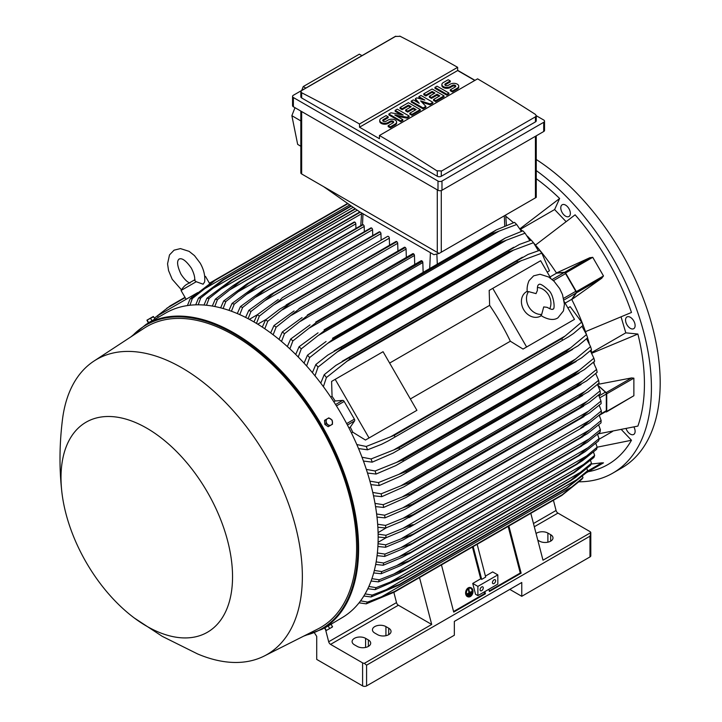<?xml version="1.0" encoding="UTF-8"?>
<svg xmlns="http://www.w3.org/2000/svg" width="722" height="722" viewBox="0 0 722 722"><rect width="100%" height="100%" fill="white"/><g stroke="black" fill="none" stroke-linecap="round" stroke-linejoin="round"><path stroke-width="1.08" d="M536.031 293.61L537.376 290.452C537.24 287.004 537.7 285.064 538.729 284.63L538.729 284.63C539.794 283.313 542.989 285.118 548.323 290.027C553.783 293.926 555.561 310.243 552.835 309.061L552.835 309.061C552.628 309.855 550.724 309.278 547.114 307.328L543.711 306.913L541.699 314.404A14.106 11.516 -120 0 1 528.73 306.688A14.106 11.516 -120 0 1 528.531 291.607L536.031 293.61M537.403 287.464A14.106 11.516 -120 0 1 548.675 295.172A14.106 11.516 -120 0 1 549.722 308.799M541.356 315.685L540.679 316.074A14.106 11.516 -120 0 1 523.658 309.621A14.106 11.516 -120 0 1 526.573 291.652L527.25 291.264M541.699 314.404L540.886 315.352L542.782 316.633C549.081 319.927 554.126 320.342 557.916 317.851L563.449 310.902L564.423 304.242L562.501 294.594L559.685 288.62L554.072 281.282L548.72 277.022L540.047 274.261L533.657 275.831L529.1 280.578C526.112 287.284 527.412 291.914 527.304 291.832L528.531 291.607M492.765 288.367L526.618 346.993L523.035 349.069L510.346 341.226A159.661 92.181 -120 0 0 489.633 305.343L489.182 290.434L540.634 260.732L550.895 278.493M564.234 301.597L574.486 319.359L526.618 346.993M510.346 341.226L410.349 398.959M389.627 363.076L489.633 305.343M413.327 412.406L365.458 440.041L352.778 432.198A159.661 92.181 -120 0 0 350.287 427.162L354.574 420.917A1.697 0.975 -120 0 0 354.385 419.139L344.177 401.45A1.697 0.975 -120 0 0 342.733 400.394L335.17 400.99A159.661 92.181 -120 0 0 332.057 396.315L331.606 381.415L335.188 379.339L369.041 437.974L365.458 440.041M335.188 379.339L383.066 351.704L416.91 410.331L369.041 437.974M570.903 321.425L523.035 349.069M565.118 303.132L571.689 299.341L575.976 293.087A1.697 0.975 -120 0 0 575.786 291.309L563.638 298.33M550.002 276.95L556.572 273.16L564.135 272.573A1.697 0.975 -120 0 1 565.579 273.629L575.786 291.309M571.689 299.341A159.661 92.181 60 0 1 571.788 299.531L576.481 292.798A1.128 0.65 60 0 0 576.355 291.616L565.597 272.979A1.128 0.65 60 0 0 564.64 272.275L556.454 272.979A159.661 92.181 60 0 1 556.572 273.16M576.481 292.798L601.877 278.141L571.788 299.531A159.661 92.181 60 0 1 585.47 331.651L631.479 312.464A176.303 101.784 -120 0 0 575.109 214.822L535.489 245.074A159.661 92.181 60 0 1 556.454 272.979L590.027 257.619L564.64 272.275M589.739 257.763L592.735 257.312L603.493 275.948L601.616 278.322M566.021 221.582L554.622 209.551L520.526 229.235M519.876 228.603A159.661 92.181 60 0 1 520.011 228.73L559.631 198.487A176.303 101.784 -120 0 0 536.256 178.695M554.622 209.551L559.631 198.487M505.815 216.293A159.661 92.181 60 0 1 513.468 222.719M597.879 433.94L637.887 426.088A176.303 101.784 -120 0 0 637.887 334.033L625.803 332.842L591.706 352.526M625.803 332.842L621.082 316.949M637.887 334.033L591.887 353.22A159.661 92.181 60 0 1 591.923 353.401M626.109 428.733A6.769 3.908 -120 0 0 633.717 434.445A6.769 3.908 -120 0 0 634.755 433.254A6.769 3.908 -120 0 0 633.925 427.009M567.402 206.582A6.769 3.908 -120 0 0 562.185 204.768A6.769 3.908 -120 0 0 563.738 214.687A6.769 3.908 -120 0 0 568.954 216.501A6.769 3.908 -120 0 0 567.402 206.582M579.098 481.818A186.177 107.488 -120 0 0 612.852 473.1A186.177 107.488 -120 0 0 651.415 387.867A186.177 107.488 -120 0 0 536.256 170.572M588.195 471.701L588.394 471.665A176.303 101.784 -120 0 0 631.479 440.258L621.471 429.698M634.755 323.257A6.769 3.908 -120 0 0 626.949 316.958A6.769 3.908 -120 0 0 625.911 322.382A6.769 3.908 -120 0 0 633.717 328.681A6.769 3.908 -120 0 0 634.755 323.257M612.852 473.1L621.633 468.027A186.177 107.488 -120 0 0 660.188 382.804A186.177 107.488 -120 0 0 536.256 159.499M612.599 431.422L598.935 439.31M631.479 440.258L597.157 447.189L595.794 443.299M553.431 500.256L556.066 510.472A2.825 1.625 -120 0 0 557.953 513.098L589.982 531.591A2.825 1.625 180 0 1 590.795 532.61L542.998 560.2L530.814 513.315M590.795 532.61L590.804 555.769A2.825 1.625 0 0 1 589.982 556.924L521.762 596.309L509.795 589.396M536.067 533.513A7.897 4.558 180 0 1 547.89 533.089L550.687 534.695A7.897 4.558 180 0 1 552.998 537.926A7.897 4.558 180 0 1 548.124 542.132A7.897 4.558 180 0 1 539.514 541.148L537.791 540.155M314.485 632.923L316.714 636.38L316.714 659.412L362.597 685.9A2.825 1.625 0 0 0 366.586 685.9L454.346 635.234L454.346 621.407L521.762 582.492L521.762 596.309M590.804 533.134L589.982 536.193L366.586 665.17L364.357 663.337A2.825 1.625 180 0 1 362.597 662.868L330.568 644.376A2.825 1.625 -120 0 1 328.681 641.759L325.685 630.125M419.518 577.573L431.702 624.458L364.357 663.337M431.702 624.458L398.382 605.226A2.825 1.625 60 0 1 396.504 602.599L393.86 592.356M368.373 639.954A7.897 4.558 180 0 1 370.693 643.176A7.897 4.558 180 0 1 365.819 647.39A7.897 4.558 180 0 1 357.209 646.398L354.412 644.791A7.897 4.558 180 0 1 352.101 641.56A7.897 4.558 180 0 1 356.975 637.355A7.897 4.558 180 0 1 365.585 638.338L368.373 639.954L368.373 646.398M388.725 628.203A7.897 4.558 180 0 1 391.035 631.434A7.897 4.558 180 0 1 386.162 635.64A7.897 4.558 180 0 1 377.552 634.656L374.763 633.041A7.897 4.558 180 0 1 372.444 629.819A7.897 4.558 180 0 1 377.326 625.604A7.897 4.558 180 0 1 385.927 626.597L388.725 628.203L388.725 634.656M325.035 627.788L341.696 617.924A176.015 101.621 -120 0 0 368.68 476.872A176.015 101.621 -120 0 0 253.684 321.768A176.015 101.621 -120 0 0 165.681 313.05L146.133 324.331A176.015 101.621 -120 0 1 234.145 333.05A176.015 101.621 -120 0 1 349.132 488.162A176.015 101.621 -120 0 1 322.147 629.205L303.673 636.136M153.308 320.189L150.122 322.03M134.292 617.987L162.279 636.362L197.593 653.933A170.374 98.363 -120 0 0 264.243 656.018L317.743 629.043A173.758 100.322 -120 0 0 348.013 490.825A173.758 100.322 -120 0 0 233.738 335.125A173.758 100.322 -120 0 0 144.075 328.239L93.959 361.072A170.374 98.363 -120 0 0 62.435 419.843C59.366 444.671 59.195 468.93 61.921 492.63A121.296 70.034 -120 0 0 134.292 617.987A121.296 70.034 -120 0 0 146.774 626.245A121.296 70.034 -120 0 0 232.547 576.725A121.296 70.034 -120 0 0 146.774 428.173A121.296 70.034 -120 0 0 61.921 492.63M264.243 656.018A170.374 98.363 -120 0 0 293.926 520.499A170.374 98.363 -120 0 0 181.881 367.832A170.374 98.363 -120 0 0 93.959 361.072M154.003 319.792L154.517 319.494M146.936 320.171L148.281 322.851L154.941 319.007L153.29 316.507L146.936 320.171L153.605 316.696M148.615 322.653L147.288 320.351M151.945 320.73L150.618 318.429M389.537 245.245L389.32 238.161A1.408 0.812 -120 0 0 388.328 236.437A1.408 0.812 -120 0 0 387.615 236.365L282.212 297.699C280.903 299.431 278.06 301.841 273.692 304.919L259.36 316.065L256.445 323.393M389.32 238.161L273.692 304.919M253.963 321.922L257.194 314.81L278.232 299.522M257.194 314.81A180.527 104.23 60 0 1 258.277 315.433A180.527 104.23 60 0 1 259.36 316.065M257.727 324.178L266.228 319.359M262.303 327.084L265.57 319.891L279.604 309.187L290.587 302.843A185.328 107 60 0 1 290.713 302.933L267.736 321.299L264.793 328.754M397.93 251.003L397.696 243.305A1.408 0.812 -120 0 0 396.829 241.662A185.328 107 -120 0 0 396.703 241.581A1.408 0.812 -120 0 0 395.999 241.509L286.156 304.928M396.703 241.581L290.587 302.843M396.829 241.662L290.713 302.933M265.57 319.891A180.527 104.23 60 0 1 267.736 321.299M397.696 243.305L282.591 309.765M249.334 319.341L257.258 314.765M381.135 240.11L380.945 233.639L264.839 300.668L250.976 311.462L248.097 318.691M380.945 233.639A1.408 0.812 -120 0 0 379.943 231.906L273.837 293.168L264.839 300.668M379.943 231.906A185.328 107 -120 0 0 379.817 231.843A1.408 0.812 -120 0 0 379.24 231.834L270.335 294.72L379.817 231.843M245.624 317.409L248.81 310.379L270.335 294.72M248.81 310.379A180.527 104.23 60 0 1 250.976 311.462M371.316 227.899A1.408 0.812 -120 0 0 370.864 227.935L262.456 290.524L371.316 227.899A185.328 107 -120 0 1 371.568 228.008L265.452 289.269L242.601 307.5L239.767 314.63M372.742 235.589L372.57 229.731A1.408 0.812 -120 0 0 371.568 228.008M237.285 313.556L240.435 306.579L262.456 290.524M240.435 306.579A180.527 104.23 60 0 1 242.601 307.5M372.57 229.731L256.021 297.013M364.348 231.699L364.186 226.464A1.408 0.812 -120 0 0 363.193 224.732A185.328 107 -120 0 0 362.814 224.605A1.408 0.812 -120 0 0 362.489 224.668A1.408 0.812 -120 0 0 362.273 224.921M228.955 310.352L232.051 303.439L254.613 286.95L362.814 224.605M256.698 285.867A185.328 107 60 0 1 257.077 286.002L234.217 304.188L231.428 311.236M363.193 224.732L257.077 286.002M232.051 303.439A180.527 104.23 60 0 1 234.217 304.188M364.186 226.464L247.249 293.98M355.946 228.441L355.811 223.847A1.408 0.812 -120 0 0 354.818 222.123A185.328 107 -120 0 0 354.322 221.988A1.408 0.812 -120 0 0 354.105 222.051A1.408 0.812 -120 0 0 353.951 222.195M220.634 307.843L223.667 300.975L246.798 284.008L354.322 221.988M248.206 283.25A185.328 107 60 0 1 248.702 283.385L225.842 301.543L223.107 308.52M354.818 222.123L248.702 283.385M223.667 300.975A180.527 104.23 60 0 1 225.842 301.543M355.811 223.847L238.504 291.571M212.313 306.056L215.282 299.224L232.908 285.741L239.713 281.345L359.89 211.961L239.713 281.345A185.328 107 60 0 1 240.327 281.454L217.466 299.612L214.786 306.507M360.296 212.187L240.327 281.454M215.282 299.224A180.527 104.23 60 0 1 217.466 299.612M361.551 213.766L229.804 289.829M204.001 305.027L206.898 298.24L231.239 280.19L355.116 208.667M231.239 280.19A185.328 107 60 0 1 231.942 280.253L209.091 298.421L206.483 305.253M355.486 208.929L231.942 280.253M206.898 298.24A180.527 104.23 60 0 1 209.091 298.421M357.291 210.192L221.14 288.8M195.707 304.837L198.514 298.078L222.764 279.847L351.018 205.797M222.764 279.847A185.328 107 60 0 1 223.567 279.838L200.707 298.033L198.189 304.801M351.37 206.05L223.567 279.838M198.514 298.078A180.527 104.23 60 0 1 200.707 298.033M353.175 207.313L212.512 288.529M187.422 305.568L190.13 298.854L214.308 280.398L347.625 203.423M209.416 283.223L214.299 280.398A185.328 107 60 0 1 215.192 280.289L192.332 298.556L189.913 305.253M347.941 203.649L215.192 280.289M190.13 298.854A180.527 104.23 60 0 1 192.332 298.556M349.746 204.913L203.929 289.098M158.326 317.292L157.477 315.83L191.33 296.282L191.935 297.329M197.747 292.581L191.33 296.282M190.012 283.087C187.314 282.185 184.309 279.215 180.987 274.18C174.661 260.597 179.155 259.496 179.128 258.963C179.579 259.252 182.774 255.913 191.375 268.178C194.083 273.575 195.148 277.663 194.579 280.452L196.258 281.715L203.108 284.206L204.633 281.923C205.31 275.795 203.821 269.514 200.174 263.106L194.48 255.615L189.119 251.355L180.446 248.594L174.056 250.173L169.499 254.92L167.549 263.81L168.56 270.579L172.197 279.261L181.43 289.793M196.258 281.715L181.051 290.497L186.132 299.287M204.678 276.364L205.481 276.391L204.723 276.824M439.075 253.467L433.904 254.685L359.502 211.736L323.6 186.628L439.075 253.467L536.256 197.377L536.256 135.826M300.83 111.071L300.83 172.811A2.825 1.625 0 0 0 301.661 173.966L323.6 186.628M305.83 88.066L303.222 86.577L359.339 54.177L361.975 55.648M294.982 107.695L291.868 115.682L297.663 144.373L300.83 146.268M303.222 86.577L301.715 90.44M291.868 115.682L300.83 120.926M292.554 96.405L292.554 105.62A2.825 1.625 0 0 0 293.385 106.766L437.992 190.256A2.825 1.625 0 0 0 441.981 190.256L543.702 131.521A2.825 1.625 0 0 0 544.532 130.375L544.532 121.161A2.825 1.625 180 0 1 543.702 122.316L441.981 181.041A2.825 1.625 180 0 1 437.992 181.041L293.385 97.551A2.825 1.625 180 0 1 292.554 96.405A2.825 1.625 180 0 1 293.385 95.25L395.105 36.524A2.825 1.625 180 0 1 395.827 36.217M536.256 115.71L543.702 120.005A2.825 1.625 180 0 1 544.532 121.161M457.64 70.323L474.986 80.341M535.426 121.91A2.825 1.625 0 0 0 536.256 120.755L536.256 115.655L535.426 116.847L441.277 171.195L441.277 176.267L535.426 121.91L535.426 116.847M399.789 36.1A1692.476 977.155 60 0 1 457.64 67.326L359.502 123.985A1692.476 977.155 -120 0 0 301.661 92.759L300.83 91.703L300.83 96.802A2.825 1.625 0 0 0 301.661 97.957L437.288 176.267A2.825 1.625 0 0 0 441.277 176.267M437.288 176.267L437.288 171.069A1692.476 977.155 -120 0 0 379.447 135.501L477.585 78.842A1692.476 977.155 60 0 1 535.426 114.41L536.256 115.655M457.64 67.326L457.64 70.548L474.787 80.449M300.83 91.703L301.661 90.584L395.8 36.235M395.457 36.47L400.141 36.317M379.447 135.501L379.447 138.723L359.502 127.207L359.502 123.985M359.502 127.207L457.64 70.548M409.121 116.007L407.027 117.217L394.808 114.997L402.831 119.635L400.737 120.845L388.869 113.995L390.963 112.785L403.183 114.997L395.151 110.367L397.253 109.157L409.121 116.007L409.121 116.928L407.027 118.137L397.136 116.341M402.831 119.635L402.831 120.556L400.737 121.765L388.869 114.915L388.869 113.995M400.854 114.581L395.151 111.287L395.151 110.367M432.857 102.307L430.059 103.914L420.637 100.89L425.872 106.333L423.083 107.948L411.215 101.098L413.309 99.889L419.238 103.309L415.403 98.679L416.793 97.867L424.825 100.087L418.895 96.658L420.989 95.448L432.857 102.307L432.857 103.228L430.059 104.834L421.919 102.226M425.872 106.333L425.872 107.253L423.083 108.869L411.215 102.019L411.215 101.098M417.776 102.47L415.403 99.6L415.403 98.679M421.765 99.239L418.895 97.587L418.895 96.658M448.913 93.03L448.913 93.959L446.819 95.169L434.951 88.31L434.951 87.389L437.045 86.18L448.913 93.03L446.819 94.239L446.819 95.169M450.302 80.945L445.42 83.761A1.976 1.137 0 0 0 444.842 84.573A1.976 1.137 0 0 0 446.061 85.62A1.976 1.137 0 0 0 448.209 85.376L450.302 84.167A4.937 2.852 0 0 1 455.681 83.553A4.937 2.852 0 0 1 458.732 86.18A4.937 2.852 0 0 1 457.288 88.201L452.396 91.017L450.302 89.808L455.194 86.992A1.976 1.137 0 0 0 455.772 86.18A1.976 1.137 0 0 0 454.553 85.133A1.976 1.137 0 0 0 452.396 85.376L450.302 86.586A4.937 2.852 0 0 1 444.923 87.2A4.937 2.852 0 0 1 441.882 84.573A4.937 2.852 0 0 1 443.326 82.552L448.209 79.736L450.302 80.945L450.302 81.866L445.42 84.682A1.976 1.137 0 0 0 445.014 85.034M458.732 86.18L458.732 87.1A4.937 2.852 180 0 1 457.288 89.122L452.396 91.938L450.302 90.728L450.302 89.808M455.6 86.64A1.976 1.137 0 0 0 452.396 86.297L450.302 87.506A4.937 2.852 180 0 1 444.923 88.12A4.937 2.852 180 0 1 441.882 85.494L441.882 84.573M444.021 95.855L444.021 96.775L435.646 101.612L433.552 100.403L433.552 99.483L439.833 95.855L437.045 94.239L431.458 97.47L429.364 96.261L434.951 93.03L432.153 91.423L425.872 95.051L425.872 95.972L423.778 94.763L423.778 93.842L432.153 89.005L444.021 95.855L435.646 100.692L433.552 99.483M439.039 96.315L437.045 95.169L431.458 98.391L429.364 97.181L429.364 96.261M434.148 93.499L432.153 92.344L425.872 95.972M420.285 109.564L420.285 110.484L411.91 115.321L409.816 114.112L409.816 113.183L416.098 109.564L413.309 107.948L407.722 111.17L405.629 109.961L411.215 106.739L408.417 105.123L402.136 108.751L402.136 109.672L400.042 108.462L400.042 107.542L408.417 102.704L420.285 109.564L411.91 114.392L409.816 113.183M415.303 110.024L413.309 108.869L407.722 112.091L405.629 110.881L405.629 109.961M410.412 107.199L408.417 106.044L402.136 109.672M388.174 116.811L383.283 119.635A1.976 1.137 0 0 0 382.705 120.439A1.976 1.137 0 0 0 383.923 121.495A1.976 1.137 0 0 0 386.08 121.251L388.174 120.042A4.937 2.852 0 0 1 393.553 119.419A4.937 2.852 0 0 1 396.604 122.054A4.937 2.852 0 0 1 395.151 124.067L390.268 126.891L388.174 125.682L393.057 122.857A1.976 1.137 0 0 0 393.643 122.054A1.976 1.137 0 0 0 392.416 120.998A1.976 1.137 0 0 0 390.268 121.251L388.174 122.46A4.937 2.852 0 0 1 382.795 123.074A4.937 2.852 0 0 1 379.745 120.439A4.937 2.852 0 0 1 381.189 118.426L386.08 115.601L388.174 116.811L388.174 117.731L383.283 120.556A1.976 1.137 0 0 0 382.877 120.899M396.604 122.054L396.604 122.975A4.937 2.852 180 0 1 395.151 124.987L390.268 127.812L388.174 126.603L388.174 125.682M393.472 122.514A1.976 1.137 0 0 0 390.268 122.171L388.174 123.381A4.937 2.852 180 0 1 382.795 123.994A4.937 2.852 180 0 1 379.745 121.359L379.745 120.439M390.268 126.891L390.268 127.812M402.136 108.751L400.042 107.542M408.417 105.123L408.417 106.044M407.722 111.17L407.722 112.091M413.309 107.948L413.309 108.869M411.91 114.392L411.91 115.321M425.872 95.051L423.778 93.842M432.153 91.423L432.153 92.344M431.458 97.47L431.458 98.391M437.045 94.239L437.045 95.169M435.646 100.692L435.646 101.612M452.396 91.017L452.396 91.938M446.819 94.239L434.951 87.389M423.083 107.948L423.083 108.869M430.059 103.914L430.059 104.834M400.737 120.845L400.737 121.765M407.027 117.217L407.027 118.137M441.629 170.952L436.945 170.798M520.011 228.73A159.661 92.181 60 0 1 522.358 231.022M527.412 236.166A159.661 92.181 60 0 1 531.148 240.173M533.982 243.341A159.661 92.181 60 0 1 535.489 245.074M585.47 331.651A159.661 92.181 60 0 1 586.219 333.817M587.546 337.86A159.661 92.181 60 0 1 589.152 343.094M591.074 350.044A159.661 92.181 60 0 1 591.887 353.22M579.694 407.668L587.176 401.369L402.759 507.846L412.145 504.398L579.694 407.668A185.328 107 -120 0 1 579.73 407.975L589.161 402.533L600.379 393.508A180.527 104.23 -120 0 0 600.09 390.846L597.482 384.429L631.533 377.94L633.871 378.157L633.871 395.728L606.498 411.91A1.128 0.65 60 0 1 606.146 411.946L605.469 411.766M593.818 361.893A159.661 92.181 60 0 1 594.17 363.662M597.987 385.34L606.146 392.597A1.128 0.65 60 0 1 606.733 393.824L606.733 411.396A1.128 0.65 60 0 1 606.498 411.91M598.159 385.674L605.424 392.181L599.089 395.846M599.278 415.34L605.966 411.486A1.697 0.975 -120 0 0 606.318 410.71L606.318 394.031A1.697 0.975 -120 0 0 605.424 392.181M601.345 410.917L580.804 427.947L589.314 423.029L601.345 413.417A180.527 104.23 -120 0 0 601.345 412.172A180.527 104.23 -120 0 0 601.345 410.917L599.215 405.259M589.314 420.727L402.75 528.441C407.786 526.13 411.287 524.876 413.255 524.677L402.75 530.742L385.927 537.782L378.147 537.024M378.12 534.145L385.927 535.291A180.527 104.23 60 0 1 385.927 536.536A180.527 104.23 60 0 1 385.927 537.782M385.927 535.291L402.75 528.441M600.993 401.044L588.529 411.197L403.002 518.315L412.984 514.696L580.524 417.966A185.328 107 -120 0 1 580.533 418.119L589.531 412.921L601.137 403.625A180.527 104.23 -120 0 0 600.993 401.044L598.637 394.997M580.524 417.966L588.565 411.17M412.984 514.696A185.328 107 60 0 1 412.984 514.849L402.001 521.194L385.719 527.99L377.85 527.222M580.533 418.119L412.984 514.849M377.651 524.235L385.575 525.408A180.527 104.23 60 0 1 385.719 527.99M385.575 525.408L403.002 518.315M378.084 532.646L386.505 527.683M386.008 537.755L378.075 542.33M378.021 543.72L385.719 544.848L412.984 534.199A185.328 107 60 0 1 412.984 534.343L403.002 539.966L385.575 547.258L377.886 546.509M589.531 429.969L601.137 420.475A180.527 104.23 -120 0 1 600.993 422.893L587.446 433.642L580.524 437.604A185.328 107 -120 0 0 580.533 437.46L589.531 429.969L402.001 538.233M601.137 420.475L599.215 415.222M580.533 437.46L412.984 534.199M580.524 437.604L412.984 534.343M385.719 544.848A180.527 104.23 60 0 1 385.575 547.258M603.493 462.865L586.255 472.82L603.493 462.865L601.616 462.874M591.128 464.056L601.877 462.838L587.329 471.231M484.859 591.589L485.437 593.782L453.723 612.094L441.458 564.902M508.875 525.977L521.14 573.169L489.426 591.48L488.848 589.278M489.272 590.912L520.255 573.024L521.14 573.169M453.569 611.525L484.552 593.637L485.437 593.782M484.128 592.004L484.552 593.637M477.883 586.399L497.828 574.883L497.828 584.098L477.883 595.614L475.545 594.269L472.729 583.43L477.883 586.399L477.883 595.614M483.271 587.898A2.256 1.3 -60 0 1 482.278 590.172A2.256 1.3 -60 0 1 480.545 590.777A2.256 1.3 -60 0 1 480.076 589.739A2.256 1.3 -60 0 1 481.06 587.473A2.256 1.3 -60 0 1 482.801 586.869A2.256 1.3 -60 0 1 483.271 587.898M495.635 580.759A2.256 1.3 -60 0 1 494.651 583.033A2.256 1.3 -60 0 1 492.909 583.638A2.256 1.3 -60 0 1 492.44 582.6A2.256 1.3 -60 0 1 493.424 580.335A2.256 1.3 -60 0 1 495.166 579.73A2.256 1.3 -60 0 1 495.635 580.759M497.828 574.883L492.675 571.914L485.428 576.093M472.729 583.43L480.708 578.818L481.691 579.396L485.68 577.086L477.161 544.289M508.144 526.401L520.255 573.024M473.172 546.59L481.691 579.396M472.441 547.014L480.708 578.818M326.136 626.904L330.026 624.665M325.839 419.59L324.512 420.357L324.846 424.401L328.176 426.711L331.172 424.987A3.664 2.996 -120 0 1 328.005 424.698A3.664 2.996 -120 0 1 326.741 423.309A3.664 2.996 -120 0 1 326.173 421.522A3.664 2.996 -120 0 1 327.499 418.634L325.839 419.59L326.182 423.633L329.512 425.944M328.835 417.867L327.499 418.634A3.664 2.996 -120 0 1 330.667 418.922A3.664 2.996 -120 0 1 331.93 420.312A3.664 2.996 -120 0 1 332.499 422.099A3.664 2.996 -120 0 1 331.172 424.987L332.499 424.22L332.165 420.177L328.835 417.867M324.846 424.401L326.182 423.633M332.499 626.552L331.172 627.698L332.508 626.922L331.172 624.241L324.512 628.086L326.145 630.586L331.172 627.698L327.49 629.828M328.176 625.974L329.512 628.275M324.846 627.896L326.182 630.198M184.994 297.32L170.13 305.902L154.427 318.104M150.781 321.407L150.356 321.895M210.409 283.051L209.597 283.52M185.166 297.626L166.818 308.222M547.204 272.104L549.469 270.795L541.834 253.169A180.527 104.23 -120 0 0 539.632 250.326L542.366 253.837M538.377 250.724L533.45 242.709A180.527 104.23 -120 0 0 531.257 240.137L531.636 240.579M533.45 242.709L509.2 251.752A185.328 107 -120 0 0 508.396 250.823L519.452 244.433L531.257 240.137M509.2 251.752L341.65 348.482L318.032 367.083L315 375.81M508.396 250.823L340.856 347.553A185.328 107 60 0 1 341.65 348.482M312.409 372.669L315.839 364.511L327.797 355.089L340.856 347.553M315.839 364.511A180.527 104.23 60 0 1 318.032 367.083M514.145 249.803L337.093 352.02M529.903 240.579L525.065 233.188A180.527 104.23 -120 0 0 522.881 230.841L505.247 238.07L332.472 338.293A185.328 107 60 0 1 333.185 339.042L309.648 357.552L306.615 365.973M525.065 233.188L500.734 242.312A185.328 107 -120 0 0 500.021 241.563L505.012 238.206M500.734 242.312L333.185 339.042M500.021 241.563L332.472 338.293M304.052 363.139L307.464 355.215L326.073 341.506M307.464 355.215A180.527 104.23 60 0 1 309.648 357.552M506.645 240.038L327.842 343.266M521.401 231.347L516.681 224.497A180.527 104.23 -120 0 0 514.506 222.358L496.276 229.939L324.097 329.819A185.328 107 60 0 1 324.701 330.414L301.264 348.861L298.24 357.011M516.681 224.497L499.064 231.112L318.673 335.252M499.064 231.103L492.251 233.675A185.328 107 -120 0 0 491.646 233.089L496.276 229.939M492.251 233.675L324.701 330.414M491.646 233.089L324.097 329.819M295.704 354.457L299.088 346.731L318.05 332.833M299.088 346.731A180.527 104.23 60 0 1 301.264 348.861M423.119 272.176L422.83 262.537A1.408 0.812 -120 0 0 422.334 261.256A185.328 107 -120 0 0 421.828 260.813A1.408 0.812 -120 0 0 421.125 260.741L315.722 322.075A185.328 107 60 0 1 316.218 322.517L292.879 340.928L289.874 348.87M421.828 260.813L315.722 322.075M422.334 261.256L316.218 322.517M287.347 346.56L290.713 338.997L310.045 324.873M290.713 338.997A180.527 104.23 60 0 1 292.879 340.928M422.83 262.537L309.567 327.932M414.717 264.442L414.455 255.48A1.408 0.812 -120 0 0 413.832 254.063A185.328 107 -120 0 0 413.453 253.756A1.408 0.812 -120 0 0 412.749 253.684L307.346 315.018A185.328 107 60 0 1 307.716 315.324L284.495 333.717L281.508 341.47M413.453 253.756L307.346 315.018M413.832 254.063L307.716 315.324M278.999 339.385L282.329 331.967L302.067 317.59M282.329 331.967A180.527 104.23 60 0 1 284.495 333.717M414.455 255.48L300.523 321.254M406.324 257.393L406.08 249.081A1.408 0.812 -120 0 0 405.331 247.538A185.328 107 -120 0 0 405.078 247.348A1.408 0.812 -120 0 0 404.374 247.285L298.962 308.619A185.328 107 60 0 1 299.224 308.799L276.12 327.183L273.151 334.773M405.078 247.348L298.962 308.619M405.331 247.538L299.224 308.799M270.651 332.905L273.954 325.604L294.098 310.947M273.954 325.604A180.527 104.23 60 0 1 276.12 327.183M406.08 249.081L291.535 315.207M541.834 253.169L517.656 262.068A185.328 107 -120 0 0 516.781 260.949L528.035 254.442L539.632 250.326M517.656 262.068L350.107 358.798L326.416 377.534L323.384 386.658M516.781 260.949L349.231 357.679A185.328 107 60 0 1 350.107 358.798M320.758 383.147L324.214 374.691L335.974 365.332L349.231 357.679M324.214 374.691A180.527 104.23 60 0 1 326.416 377.534M521.555 260.489L346.443 361.587M330.73 397.082L332.057 396.315M333.817 401.775L335.17 400.99M350.287 427.162L348.934 427.947M352.778 432.198L351.443 432.965M356.803 444.544L366.216 446.467L394.293 435.33L561.842 338.591L565.155 336.001L390.042 437.108M565.155 336.001L581.634 322.102L570.19 306.679L567.916 307.987M581.318 321.308L582.997 325.432L573.629 333.411L568.413 336.903L388.192 440.952L381.568 444.301L367.579 449.806L358.527 448.57M562.366 339.918A185.328 107 -120 0 0 561.842 338.591M394.293 435.33A185.328 107 60 0 1 394.826 436.648M366.216 446.467A180.527 104.23 60 0 1 367.579 449.806M582.997 325.432A180.527 104.23 -120 0 0 581.634 322.102M587.157 401.387L600.09 390.846M579.73 407.975L405.222 509.136L384.961 517.882L376.992 517.087M376.622 513.992L384.673 515.21A180.527 104.23 60 0 1 384.961 517.882M384.673 515.21L402.759 507.846M578.295 397.037L585.199 391.27L402.01 497.034L410.746 493.776L578.295 397.037A185.328 107 -120 0 1 578.367 397.524L588.204 391.847L599.061 383.066A180.527 104.23 -120 0 0 598.628 380.313L595.731 373.536M585.19 391.279L598.628 380.313M578.367 397.524L405.954 497.539L383.644 507.44L375.548 506.618M410.746 493.776A185.328 107 60 0 1 410.827 494.254M374.998 503.396L383.211 504.687A180.527 104.23 60 0 1 383.644 507.44M383.211 504.687L402.01 497.034M596.571 369.447L582.6 380.882L400.755 485.87L408.769 482.819L576.318 386.089A185.328 107 -120 0 1 576.445 386.739L586.643 380.846L597.157 372.299A180.527 104.23 -120 0 0 596.571 369.447L593.358 362.3M576.318 386.089L582.609 380.873M576.445 386.739L403.643 486.98L381.739 496.673L373.509 495.797M408.769 482.819A185.328 107 60 0 1 408.896 483.469M372.778 492.458L381.153 493.821A180.527 104.23 60 0 1 381.739 496.673M381.153 493.821L400.755 485.87M573.719 374.79L579.36 370.169L398.959 474.318L406.179 471.52L573.719 374.79A185.328 107 -120 0 1 573.927 375.611L584.45 369.538L594.648 361.171A180.527 104.23 -120 0 0 593.89 358.22L590.316 350.712M579.351 370.178L593.89 358.22M573.927 375.611L400.746 476.069L379.23 485.545L370.846 484.615M406.179 471.52A185.328 107 60 0 1 406.378 472.341M369.899 481.132L378.472 482.594A180.527 104.23 60 0 1 379.23 485.545M378.472 482.594L398.959 474.318M590.551 346.614L575.407 359.141L396.613 462.369L402.939 459.86L570.479 363.13A185.328 107 -120 0 1 570.777 364.114L581.589 357.877L591.489 349.683A180.527 104.23 -120 0 0 590.551 346.614L586.562 338.735M570.479 363.13L575.416 359.132M570.777 364.114L395.791 465.6L376.072 474.047L367.507 473.045M402.939 459.86A185.328 107 60 0 1 403.237 460.853M366.334 469.408L375.133 470.988A180.527 104.23 60 0 1 376.072 474.047M375.133 470.988L396.613 462.369M587.437 337.228L587.636 337.779A180.527 104.23 -120 0 0 586.499 334.593L582.022 326.317M362.002 457.225L371.081 458.957L393.652 449.986L570.705 347.76L586.499 334.593M587.636 337.779L578.006 345.847L566.951 352.237A185.328 107 -120 0 0 566.544 351.072L570.714 347.751M566.951 352.237L393.084 453.091L372.218 462.152L363.428 461.042M393.652 449.986L398.995 447.802L566.544 351.072M398.995 447.802A185.328 107 60 0 1 399.401 448.967M371.081 458.957A180.527 104.23 60 0 1 372.218 462.152M371.92 578.665L379.23 579.793A180.527 104.23 60 0 1 378.472 581.869L398.959 573.358L406.179 569.658L573.719 472.928A185.328 107 -120 0 0 573.927 472.341L406.378 569.071A185.328 107 60 0 1 406.179 569.658L574.234 472.639L593.89 457.504A180.527 104.23 -120 0 0 594.648 455.429L593.466 452.035M573.927 472.341L594.648 455.429M584.45 463.966L393.869 573.999L406.378 569.071M379.23 579.793L393.869 573.999M586.643 455.934L576.445 464.12A185.328 107 -120 0 1 576.318 464.616L582.6 460.573L596.571 449.364A180.527 104.23 -120 0 0 597.157 447.198L586.643 455.934L396.712 565.588L408.896 560.859A185.328 107 60 0 1 408.769 561.355L400.755 565.561L381.153 573.737L373.68 572.934M576.445 464.12L408.896 560.859M576.318 464.616L408.769 561.355M374.339 570.452L381.739 571.571A180.527 104.23 60 0 1 381.153 573.737M381.739 571.571L396.712 565.588M599.061 438.624L578.367 455.564A185.328 107 -120 0 1 578.295 455.952L585.19 451.629L598.628 440.88A180.527 104.23 -120 0 0 599.061 438.624L597.518 434.247M578.367 455.564L410.827 552.294A185.328 107 60 0 1 410.746 552.691L402.01 557.384L383.211 565.245L375.666 564.469M578.295 455.952L410.746 552.691M588.204 447.577L398.995 556.815L410.827 552.294M376.144 561.887L383.644 562.998A180.527 104.23 60 0 1 383.211 565.245M383.644 562.998L398.995 556.815M600.379 429.716L579.73 446.674A185.328 107 -120 0 1 579.694 446.945L587.157 442.378L600.09 432.045A180.527 104.23 -120 0 0 600.379 429.716L598.655 424.879M579.73 446.674L412.181 543.404A185.328 107 60 0 1 412.145 543.675L402.759 548.846L384.673 556.418L377.065 555.66M579.694 446.945L412.145 543.675M589.161 438.922L400.755 547.7L412.181 543.404M377.371 552.971L384.961 554.081A180.527 104.23 60 0 1 384.673 556.418M384.961 554.081L400.755 547.7M575.407 477.522L590.551 465.257A180.527 104.23 -120 0 0 591.489 463.271L590.497 460.455M575.416 477.522L570.479 480.843A185.328 107 -120 0 0 570.777 480.202L591.489 463.271M570.777 480.202L403.237 576.932A185.328 107 60 0 1 402.939 577.582L375.133 589.63L367.805 588.746M570.479 480.843L402.939 577.582M581.589 471.656L390.431 582.022L403.237 576.932M368.852 586.481L376.072 587.645A180.527 104.23 60 0 1 375.133 589.63M376.072 587.645L390.431 582.022M587.636 470.717L566.951 487.657A185.328 107 -120 0 1 566.544 488.352L586.499 472.594A180.527 104.23 -120 0 0 587.636 470.717L586.842 468.524M566.951 487.657L399.401 584.396A185.328 107 60 0 1 398.995 585.082L371.081 596.968L363.816 596.02M566.544 488.352L398.995 585.082M578.006 478.975L386.351 589.621L399.401 584.396M365.088 593.89L372.218 595.09A180.527 104.23 60 0 1 371.081 596.968M372.218 595.09L386.351 589.621M582.997 477.711L562.366 494.687A185.328 107 -120 0 1 561.842 495.4L581.634 479.48A180.527 104.23 -120 0 0 582.997 477.711L582.437 476.213M562.366 494.687L394.826 591.417A185.328 107 60 0 1 394.293 592.13L366.216 603.845L359.042 602.834M561.842 495.4L394.293 592.13M573.629 485.888L381.568 596.769L394.826 591.417M360.567 600.839L367.579 602.085A180.527 104.23 60 0 1 366.216 603.845M367.579 602.085L381.568 596.769M378.472 581.869L371.072 581.029M469.354 595.957L470.843 594.531L470.952 595.036L469.354 595.957L469.246 595.451M468.867 595.343L470.843 594.531M472.089 591.896L467.305 594.657L467.197 594.152L469.39 592.888L468.722 589.603L469.796 592.654L471.989 591.39L472.089 591.896M469.119 589.378L468.334 589.504L469.011 592.78L466.818 594.044L467.305 594.657M471.989 591.39L469.733 592.365M470.943 595.018A4.233 2.996 105 0 0 472.098 590.434A4.233 2.996 105 0 0 470.392 588.132M466.502 593.989A4.233 2.996 -75 0 1 467.432 589.693A4.233 2.996 -75 0 1 470.582 588.177A4.233 2.996 -75 0 1 472.486 590.533A4.233 2.996 -75 0 1 471.556 594.829A4.233 2.996 -75 0 1 468.397 596.354A4.233 2.996 -75 0 1 466.502 593.989M468.055 596.841A4.792 3.393 -75 0 1 467.865 596.796A4.792 3.393 -75 0 1 465.717 594.116A4.792 3.393 -75 0 1 466.764 589.251A4.792 3.393 -75 0 1 470.347 587.528A4.792 3.393 -75 0 1 470.536 587.591M472.883 590.307A4.792 3.393 105 0 0 470.735 587.636A4.792 3.393 105 0 0 467.152 589.36A4.792 3.393 105 0 0 466.096 594.224A4.792 3.393 105 0 0 468.253 596.895A4.792 3.393 105 0 0 471.827 595.172A4.792 3.393 105 0 0 472.883 590.307M468.208 596.291A4.233 2.996 105 0 0 470.924 595.045M468.325 595.307L468.226 594.802L471.421 592.961L471.52 593.466L468.325 595.307L468.226 594.802M467.838 594.693L471.421 592.961M575.976 293.087L563.99 300.009M565.579 273.629L553.422 280.641M564.135 272.573L552.14 279.495M576.355 291.616L603.493 275.948M565.597 272.979L592.735 257.312M547.89 542.186L547.89 533.089M550.687 541.148L550.687 534.695M556.066 510.472L533.468 523.522M557.953 513.098L534.307 526.744M589.982 556.924L589.982 536.193M366.586 685.9L366.586 665.17M362.597 685.9L362.597 662.868M398.382 605.226L330.568 644.376M385.927 635.694L385.927 626.597M365.585 647.444L365.585 638.338M305.189 635.369A175.455 101.297 -120 0 0 352.011 502.007A175.455 101.297 -120 0 0 233.738 333.745A175.455 101.297 -120 0 0 132.316 335.938M301.661 173.966L301.661 111.549M388.174 122.46L388.174 123.381M390.268 121.251L390.268 122.171M395.151 124.067L395.151 124.987M383.283 119.635L383.283 120.556M450.302 86.586L450.302 87.506M452.396 85.376L452.396 86.297M457.288 88.201L457.288 89.122M445.42 83.761L445.42 84.682M301.661 97.957L301.661 92.759M293.385 106.766L293.385 97.551M437.992 190.256L437.992 181.041M441.981 190.256L441.981 181.041M543.702 131.521L543.702 122.316M535.426 197.918L535.426 136.305M441.277 252.267L441.277 190.554M437.288 252.267L437.288 189.85M362.995 213.748L362.507 224.65M430.411 252.673L429.716 268.367M436.855 253.991L437.297 263.99M504.308 215.887L504.75 225.959M606.733 411.396L633.871 395.728M606.733 393.824L633.871 378.157M606.146 392.597L631.533 377.94M606.318 410.71L600.767 413.905M606.318 394.031L599.937 397.714M586.255 472.82L592.735 469.074L586.255 472.82M396.504 602.599L328.681 641.759M335.577 404.528L342.733 400.394M336.443 405.917L344.177 401.45M346.65 423.606L354.385 419.139M347.417 425.05L354.574 420.917M130.89 336.876L146.133 324.331M362.489 224.668L254.613 286.95M354.105 222.051L246.798 284.008M195.066 279.604L186.836 284.36C188.252 283.746 184.597 284.603 181.051 290.497M189.038 283.087L186.836 284.36M205.481 276.391L209.642 283.602M361.605 212.945L360.783 225.643M505.734 215.057L506.393 225.309M583.782 426.702L409.69 527.213M583.972 416.612L408.968 517.647M583.042 436.494L409.897 536.455M325.451 627.301L322.147 629.205M531.446 240.345L533.729 243.043M513.721 247.267L334.124 350.964M522.412 257.212L342.183 361.271M568.413 336.903L388.192 440.952M583.602 406.215L407.813 507.71M582.654 395.521L405.954 497.539M581.12 384.51L403.643 486.98M578.972 373.175L400.746 476.069M576.183 361.478L397.244 464.778M586.354 334.178L587.537 337.508M572.681 349.403L393.084 453.091M577.356 464.075L407.407 562.194M579.838 455.185L408.769 553.954M581.724 445.988L409.654 545.345"/></g></svg>
